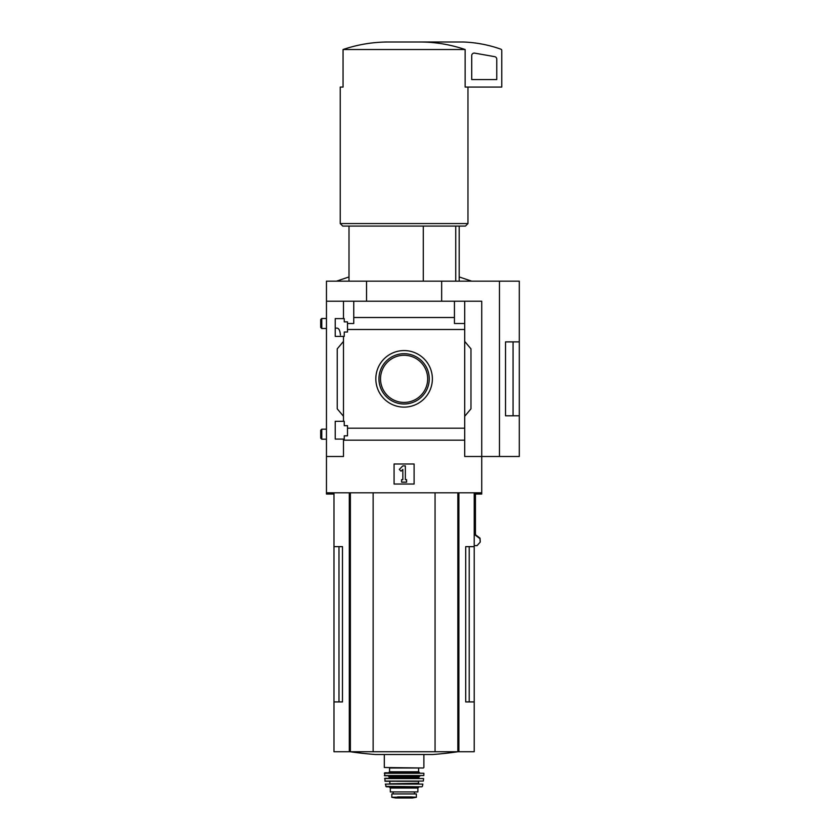 <?xml version="1.0" encoding="UTF-8"?>
<svg xmlns="http://www.w3.org/2000/svg" width="840" height="840" viewBox="0 0 840 840"><rect width="100%" height="100%" fill="white"/><g stroke="black" fill="none" stroke-linecap="round" stroke-linejoin="round"><path stroke-width="1.26" d="M340.431 335.024C340.064 330.708 338.971 328.409 337.166 328.135L335.223 328.135M335.223 439.079L335.223 421.302L344.243 421.302L344.243 425.681L347.498 425.681L347.498 435.824L344.243 435.824L344.243 439.079L335.223 439.079M335.223 336.399L335.223 318.612L344.243 318.612L344.243 321.867L347.498 321.867L347.498 332.01L344.243 332.01L344.243 336.399L335.223 336.399M343.487 336.399L343.487 421.302M343.487 318.612L343.487 301.214L326.456 301.214L326.456 281.169L519.298 281.169L519.298 415.79L505.523 415.81L505.523 341.88L519.298 341.88L513.072 341.901L513.072 415.79L519.298 415.79L519.298 456.488L499.464 456.488L499.464 281.169M375.827 378.851A28.266 28.266 0 0 1 418.236 354.365A28.266 28.266 0 0 1 418.236 403.326A28.266 28.266 0 0 1 375.827 378.851M343.487 439.079L343.487 456.488L326.456 456.488L326.456 492.796L481.73 492.796L481.73 456.488L464.709 456.488L464.709 428.201L347.498 428.201M464.709 428.201L464.709 329.49L347.498 329.49M326.456 456.488L326.456 301.214M464.709 329.49L464.709 323.494L454.44 323.494L454.44 317.51L353.756 317.51L353.756 323.494L347.498 323.494M454.44 317.51L454.44 301.214L343.487 301.214M464.709 440.181L343.487 440.181M423.286 226.076L423.286 281.169M338.982 546.641L338.982 701.915L342.479 701.915L342.479 546.641L333.974 546.641L333.974 751.737L474.222 751.737L474.222 701.915L465.707 701.915L469.214 701.915L469.214 546.641M342.479 701.915L333.974 701.915M474.222 492.796L474.222 546.641L465.707 546.641L465.707 701.915M474.222 546.641L474.222 701.915M475.377 492.796L475.377 535.216L479.966 538.661L480.218 542.094L477.068 545.622L474.222 545.622M499.464 456.488L481.73 456.488L481.73 301.214L454.44 301.214M353.756 301.214L353.756 317.51M464.709 301.214L464.709 323.494M343.487 416.283L337.229 408.828L337.229 348.863L343.487 341.407M464.709 341.407L470.967 348.863L470.967 408.828L464.709 416.283M394.076 484.029L394.076 463.995L414.11 463.995L414.11 484.029L394.076 484.029M366.534 301.214L366.534 281.169M441.661 301.214L441.661 281.169M505.523 415.79L513.072 415.79M505.523 341.901L513.072 341.901M399.305 469.413L402.843 465.875L405.353 465.875L405.353 479.651L406.602 479.651L406.602 482.15L401.594 482.15L401.594 479.651L402.843 479.651L402.843 469.413L401.069 471.188L399.305 469.413M420.661 42C435.813 42.105 450.639 44.615 465.14 49.518L465.14 87.077L501.774 87.077L501.774 50.39A1.25 1.25 0 0 0 500.934 49.213A125.223 125.223 0 0 0 462.956 42L387.534 42C372.32 42.116 357.494 44.615 343.056 49.518L343.056 87.077L340.231 87.077L340.231 223.577L467.964 223.577L467.964 87.077M465.14 49.518L343.056 49.518M467.964 223.577L465.455 226.076L342.741 226.076L340.231 223.577M455.742 226.076L455.742 281.169M474.653 53.13A2.51 2.51 0 0 0 471.713 55.598L471.713 79.569L496.766 79.569L496.766 59.126A2.51 2.51 0 0 0 494.687 56.658L474.653 53.13M378.945 378.851A25.148 25.148 0 0 1 416.671 357.063A25.148 25.148 0 0 1 416.671 400.628A25.148 25.148 0 0 1 378.945 378.851M380.52 378.851A23.583 23.583 0 0 1 415.884 358.428A23.583 23.583 0 0 1 415.884 399.273A23.583 23.583 0 0 1 380.52 378.851M373.139 492.796L373.139 751.737M435.057 492.796L435.057 751.737M457.957 751.737A375.669 375.669 0 0 1 432.852 754.509L375.344 754.509A375.669 375.669 0 0 1 350.228 751.737M410.582 796.919L416.367 797.255L416.367 793.937L391.829 793.937L391.829 797.255L410.582 796.919L397.614 796.919M390.327 788.046L417.869 788.046L417.869 791.931L390.327 791.931L390.327 788.046L389.067 786.797M423.381 768.012L384.31 767.508L423.381 768.012M389.571 771.771L418.625 771.771L418.625 768.012L389.571 768.012L389.571 771.771L388.574 772.769L404.093 772.769M418.625 771.771L419.622 772.769L388.574 772.769M384.31 773.273L423.885 773.273L384.815 772.769L384.626 775.772L423.822 775.541L384.374 775.541M389.319 777.032L418.877 777.032L420.126 775.772L388.07 775.772L389.319 777.032L388.815 778.281M384.584 778.554L423.612 778.554L384.825 778.281L385.108 781.284L423.329 781.064L384.867 781.064M418.877 781.284L396.585 781.284M418.373 781.788L418.877 783.794L396.585 783.794M385.34 784.087L422.856 784.087L385.34 784.087L386.306 786.797L421.89 786.797L385.812 786.398M414.488 793.937L414.488 791.931M326.456 492.796L326.456 494.046L333.974 494.046M475.377 494.046L481.73 494.046L481.73 492.796M475.44 494.046L475.44 534.712L480.029 538.157L480.281 541.706M321.772 328.503L321.772 318.486L320.702 319.568L320.702 327.432L321.772 328.503L326.456 328.503M321.772 439.205L321.772 429.188L320.702 430.259L320.702 438.123L321.772 439.205L326.456 439.205M458.892 492.796L458.892 751.737M349.304 492.796L349.304 751.737M350.364 492.796L350.364 751.737M457.832 492.796L457.832 751.737M418.877 777.032L418.877 777.777L389.319 777.777M418.373 783.29L389.319 783.794M414.425 793.937L414.425 791.931M416.367 797.297L412.43 797.99L395.766 797.99L391.829 797.297M348.999 226.076L348.999 281.169M333.974 492.796L333.974 546.641M459.197 226.076L459.197 281.169M384.31 754.509L384.31 767.508M423.885 754.509L423.885 767.508M423.885 773.273L423.822 775.541M423.612 778.554L423.329 781.064M389.823 781.788L389.823 783.29M422.856 784.087L422.384 786.398M417.869 788.046L419.129 786.797M393.173 793.937L393.173 791.931M395.766 797.99L412.367 798M404.093 798L396.207 797.664M459.197 276.938L471.713 281.169M348.999 276.938L336.473 281.169M321.772 318.486L326.456 318.486M321.772 429.188L326.456 429.188"/></g></svg>
